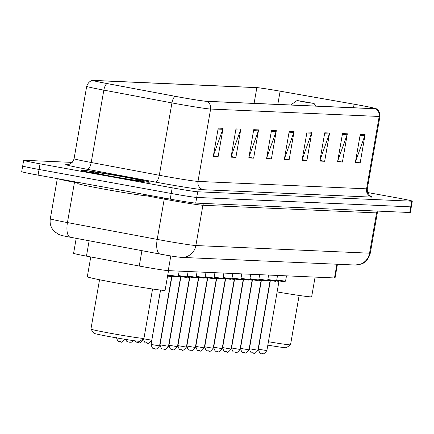 <?xml version="1.0" encoding="UTF-8"?>
<svg xmlns="http://www.w3.org/2000/svg" width="434" height="434" viewBox="0 0 434 434"><rect width="100%" height="100%" fill="white"/><g stroke="black" fill="none" stroke-linecap="round" stroke-linejoin="round"><path stroke-width="0.65" d="M337.44 264.246L335.059 277.912A21.532 0.64 -170.1 0 1 334.5 277.955L168.246 270.642A21.532 0.64 -170.1 0 1 139.238 266.031L86.447 256.136A21.532 0.64 -170.1 0 1 73.59 253.293L76.2 238.347M23.246 165.945A21.532 0.64 9.9 0 0 22.687 165.989L21.7 171.642A21.532 0.64 9.9 0 0 38.067 175.13L170.237 199.125A21.532 0.64 9.9 0 0 195.729 203.09L409.767 212.508A21.532 0.64 9.9 0 0 410.325 212.459L411.313 206.806A21.532 0.64 9.9 0 1 410.754 206.855A21.532 0.64 9.9 0 0 411.313 206.806L412.3 201.154A21.532 0.64 9.9 0 0 395.933 197.665L367.669 192.533M72.212 162.403L24.233 160.287A21.532 0.64 9.9 0 0 23.675 160.336A21.532 0.64 9.9 0 0 40.042 163.824L172.211 187.819A21.532 0.64 9.9 0 0 197.703 191.779L196.716 197.432L410.754 206.855L196.716 197.432A21.532 0.64 9.9 0 1 171.224 193.472A21.532 0.64 9.9 0 0 196.716 197.432L195.729 203.09M40.042 163.824L39.055 169.477L171.224 193.472L39.055 169.477A21.532 0.64 9.9 0 1 22.687 165.989A21.532 0.64 9.9 0 0 39.055 169.477L38.067 175.13M123.234 176.573A34.449 1.02 9.9 0 0 81.549 170.312A34.449 1.02 9.9 0 0 107.74 175.895A34.449 1.02 9.9 0 0 149.426 182.155A34.449 1.02 9.9 0 0 123.234 176.573A34.449 1.02 9.9 0 0 81.549 170.312A34.449 1.02 9.9 0 0 107.74 175.895A34.449 1.02 9.9 0 0 149.426 182.155A34.449 1.02 9.9 0 0 123.234 176.573M358.012 104.909A22.969 0.684 -170.1 0 1 375.47 108.63A22.969 0.684 -170.1 0 1 374.873 108.679L206.291 101.263A22.969 0.684 -170.1 0 1 175.352 96.343L107.247 83.578A22.969 0.684 -170.1 0 1 93.538 80.545A22.969 0.684 -170.1 0 1 94.135 80.496L256.841 87.657A22.969 0.684 -170.1 0 1 280.131 91.183L354.106 104.209A22.969 0.684 -170.1 0 1 358.012 104.909M358.142 104.914A23.539 0.7 9.9 0 0 354.139 104.198L280.163 91.173A23.539 0.7 9.9 0 0 256.288 87.554L93.581 80.398A23.539 0.7 9.9 0 0 93.104 80.398A23.539 0.7 9.9 0 0 107.024 83.556L175.13 96.321A23.539 0.7 9.9 0 0 206.844 101.361L375.426 108.777A23.539 0.7 9.9 0 0 375.931 108.636A23.539 0.7 9.9 0 0 358.142 104.914M218.221 128.111L213.284 156.381L218.128 156.593L223.06 128.323L218.221 128.111M213.436 155.497L222.805 129.289A5.74 5.593 -87.5 0 0 223.06 128.323M213.398 155.735L218.128 156.593M235.971 128.893L231.04 157.162L235.884 157.374L240.816 129.104L235.971 128.893M231.192 156.278L240.561 130.07A5.74 5.593 -87.5 0 0 240.816 129.104M231.154 156.517L235.884 157.374M253.727 129.674L248.796 157.943L253.64 158.155L258.572 129.885L253.727 129.674M248.948 157.059L258.317 130.851A5.74 5.593 -87.5 0 0 258.572 129.885M248.91 157.298L253.64 158.155M271.483 130.455L266.552 158.725L271.391 158.936L276.328 130.667L271.483 130.455M266.704 157.84L276.073 131.632A5.74 5.593 -87.5 0 0 276.328 130.667M266.666 158.079L271.391 158.936M360.263 134.361L355.327 162.631L360.171 162.842L365.108 134.573L360.263 134.361M355.484 161.746L364.853 135.538A5.74 5.593 -87.5 0 0 365.108 134.573M355.441 161.985L360.171 162.842M342.507 133.58L337.576 161.849L342.415 162.061L347.352 133.791L342.507 133.58M337.728 160.965L347.097 134.757A5.74 5.593 -87.5 0 0 347.352 133.791M337.685 161.204L342.415 162.061M324.751 132.799L319.82 161.068L324.659 161.28L329.596 133.01L324.751 132.799M319.972 160.184L329.341 133.976A5.74 5.593 -87.5 0 0 329.596 133.01M319.929 160.423L324.659 161.28M306.995 132.017L302.064 160.287L306.903 160.499L311.84 132.229L306.995 132.017M302.216 159.403L311.585 133.195A5.74 5.593 -87.5 0 0 311.84 132.229M302.173 159.641L306.903 160.499M289.239 131.236L284.308 159.506L289.147 159.717L294.084 131.448L289.239 131.236M284.46 158.622L293.829 132.413A5.74 5.593 -87.5 0 0 294.084 131.448M284.422 158.86L289.147 159.717M197.703 191.779L411.741 201.197A21.532 0.64 9.9 0 0 412.3 201.154M267.827 345.149A23.328 0.694 9.9 0 0 286.359 347.715L290.509 344.802A26.913 0.797 9.9 0 0 290.525 344.78L299.135 295.451M268.429 341.726A26.913 0.797 9.9 0 0 290.509 344.802M303.637 101.903L314.059 103.46L297.1 100.498L303.637 101.903M277.12 291.919A39.472 1.172 9.9 0 0 311.655 296.764L315.084 277.104M99.543 279.746L90.934 329.081A26.913 0.797 9.9 0 0 90.939 329.102L93.858 333.252A23.328 0.694 9.9 0 0 111.581 337.006A23.328 0.694 9.9 0 0 139.791 341.27L143.942 338.357A26.913 0.797 9.9 0 0 143.958 338.336L152.567 289.001M90.939 329.102A26.913 0.797 9.9 0 0 111.392 333.442A26.913 0.797 9.9 0 0 143.942 338.357M90.771 256.944L87.315 276.74A39.472 1.172 9.9 0 0 117.326 283.136A39.472 1.172 9.9 0 0 165.088 290.313L168.522 270.653M77.984 182.378L77.794 183.49A35.886 1.063 9.9 0 0 105.077 189.305A35.886 1.063 9.9 0 0 148.499 195.832L148.607 195.197M336.892 264.225L334.5 277.955M89.127 240.772L86.447 256.136M141.923 250.668L139.238 266.031M170.812 255.952L168.246 270.642M77.892 182.931L74.474 182.291L67.444 222.571A14.355 5.582 100.6 0 0 70.373 237.257C59.176 235.006 62.463 235.722 58.812 234.485L54.348 231.463C50.93 227.899 49.584 223.673 50.306 218.785A28.709 0.852 9.9 0 0 67.444 222.571L157.195 239.4A28.709 0.852 9.9 0 0 161.877 240.262A28.709 0.852 9.9 0 0 195.87 245.541L369.551 253.185A28.709 0.852 9.9 0 0 370.3 253.125C367.728 262.429 361.365 264.111 361.202 264.105L355.153 265.028L181.472 257.384A14.355 13.986 92.5 0 0 195.87 245.541L202.9 205.26A28.709 0.852 -170.1 0 1 168.907 199.976A28.709 0.852 -170.1 0 1 164.226 199.114L146.925 195.87M377.466 211.087A3.586 3.499 -87.5 0 0 376.582 212.904L369.551 253.185A14.355 13.986 92.5 0 1 355.153 265.028M162.446 254.503A14.355 0.423 -170.1 0 1 160.298 254.107A14.355 5.582 100.6 0 1 160.119 254.08L70.373 237.257A14.355 5.582 100.6 0 0 70.547 237.279L159.945 254.042M164.345 198.056A3.586 1.394 -79.4 0 1 164.226 199.114L157.195 239.4A14.355 5.582 100.6 0 0 160.119 254.08L162.544 254.525C170.611 256.022 176.92 256.977 181.472 257.384M378.15 211.114L377.33 212.839A28.709 0.852 -170.1 0 1 376.582 212.904L202.9 205.26A3.586 3.499 -87.5 0 1 203.785 203.443M409.767 212.508L411.741 201.197M170.237 199.125L172.211 187.819M74.556 181.754A3.586 1.394 -79.4 0 1 74.474 182.291A28.709 0.852 -170.1 0 1 57.641 178.683M179.633 257.178A14.355 0.423 -170.1 0 1 162.642 254.536M375.931 108.636C375.301 108.305 380.081 109.661 379.945 116.399A28.709 0.852 -170.1 0 1 379.197 116.464L366.567 188.833A7.177 6.993 92.5 0 0 372.215 197.15L203.633 189.734A7.177 6.993 92.5 0 1 197.985 181.412L366.567 188.833A28.709 0.852 9.9 0 0 367.31 188.768C366.828 195.381 372.681 197.161 371.488 196.493M203.633 189.734A35.886 1.063 -170.1 0 1 161.144 183.126A35.886 1.063 -170.1 0 1 155.291 182.047L87.191 169.282A35.886 1.063 -170.1 0 1 66.695 164.47L68.067 164.529M163.992 176.133A28.709 0.852 9.9 0 0 197.985 181.412L210.615 109.048A28.709 0.852 -170.1 0 1 171.94 102.901L103.835 90.131A28.709 0.852 -170.1 0 1 86.697 86.344L74.068 158.714A28.709 0.852 9.9 0 0 91.205 162.5L159.311 175.265A28.709 0.852 9.9 0 0 163.992 176.133M107.024 83.556A7.177 2.794 100.6 0 0 103.835 90.131L91.205 162.5A7.177 2.794 -79.4 0 1 87.191 169.282M175.13 96.321A7.177 2.794 100.6 0 0 171.94 102.901L159.311 175.265A7.177 2.794 -79.4 0 1 155.291 182.047M206.844 101.361A7.177 6.993 92.5 0 1 210.615 109.048L379.197 116.464A7.177 6.993 -87.5 0 0 375.426 108.777M67.547 164.567A7.177 6.993 92.5 0 1 66.695 164.47M94.135 80.496L94.08 80.795M354.106 104.209L353.493 107.74M280.131 91.183L277.82 104.41M256.841 87.657L254.096 103.363M289.071 132.207L293.829 132.413M306.827 132.988L311.585 133.195M324.583 133.77L329.341 133.976M342.339 134.551L347.097 134.757M360.095 135.332L364.853 135.538M271.315 131.426L276.073 131.632M253.559 130.645L258.317 130.851M235.803 129.864L240.561 130.07M218.047 129.082L222.805 129.289M109.601 175.976A26.181 0.776 9.9 0 0 140.6 180.794A26.181 0.776 9.9 0 0 121.379 176.492A26.181 0.776 9.9 0 0 90.375 171.674A26.181 0.776 9.9 0 0 109.601 175.976M279.594 280.793L278.959 281.378L276.442 281.053M266.872 350.634C261.876 356.732 262.874 352.186 261.827 353.417C261.165 352.327 260.194 355.576 258.387 349.153L266.872 350.634L278.959 281.378M276.773 279.859A10.763 0.32 9.9 0 0 285.572 281.075L286.483 275.845M277.098 280.028A10.047 0.298 -170.1 0 1 284.737 281.661A10.047 0.298 -170.1 0 1 276.653 280.543L284.617 281.693L285.572 281.075M262.174 353.439L261.854 353.422M270.648 280.402L270.019 280.982L267.496 280.662M257.932 350.243C252.935 356.336 253.933 351.79 252.886 353.026C252.219 351.936 251.253 355.18 249.447 348.762L257.932 350.243L270.019 280.982M267.827 279.463A10.763 0.32 9.9 0 0 276.626 280.679L277.538 275.449M268.158 279.637A10.047 0.298 -170.1 0 1 275.796 281.27A10.047 0.298 -170.1 0 1 267.707 280.147L275.677 281.297L276.626 280.679M253.234 353.043L252.908 353.026M261.707 280.006L261.073 280.592L258.555 280.266M248.986 349.847C243.995 355.945 244.993 351.394 243.941 352.63C243.279 351.54 242.308 354.79 240.501 348.366L248.986 349.847L261.073 280.592M258.886 279.073A10.763 0.32 9.9 0 0 267.686 280.288L268.597 275.058M259.217 279.241A10.047 0.298 -170.1 0 1 266.85 280.874A10.047 0.298 -170.1 0 1 258.767 279.756L266.731 280.906L267.686 280.288M244.288 352.647L243.968 352.636M252.767 279.615L252.132 280.196L249.61 279.876M235.347 352.256L235.022 352.24C234.338 351.149 233.367 354.394 231.561 347.976L240.045 349.457L252.132 280.196M249.946 278.677A10.763 0.32 9.9 0 0 258.74 279.892L259.657 274.662M250.272 278.85A10.047 0.298 -170.1 0 1 257.91 280.483A10.047 0.298 -170.1 0 1 249.827 279.36L257.791 280.51L258.74 279.892M243.821 279.219L243.192 279.8L240.669 279.48M231.105 349.061C226.109 355.158 227.107 350.607 226.06 351.844C225.392 350.753 224.427 354.003 222.62 347.58L231.105 349.061L243.192 279.8M241 278.281A10.763 0.32 9.9 0 0 249.8 279.501L250.711 274.272M241.331 278.454A10.047 0.298 -170.1 0 1 248.97 280.087A10.047 0.298 -170.1 0 1 240.881 278.97L248.85 280.114L249.8 279.501M226.407 351.86L226.081 351.849M234.881 278.829L234.246 279.409L231.729 279.089M222.159 348.67C217.168 354.762 218.161 350.216 217.114 351.453C216.452 350.363 215.481 353.607 213.674 347.189L222.159 348.67L234.246 279.409M232.06 277.89A10.763 0.32 9.9 0 0 240.859 279.105L241.771 273.876M232.391 278.064A10.047 0.298 -170.1 0 1 240.024 279.697A10.047 0.298 -170.1 0 1 231.94 278.574L239.904 279.724L240.859 279.105M217.461 351.469L217.141 351.453M225.94 278.433L225.306 279.013L222.783 278.693M208.521 351.073L208.195 351.063C207.506 349.967 206.541 353.216 204.734 346.793L213.219 348.274L225.306 279.013M223.114 277.494A10.763 0.32 9.9 0 0 231.913 278.715L232.83 273.485M223.445 277.668A10.047 0.298 -170.1 0 1 231.083 279.301A10.047 0.298 -170.1 0 1 222.995 278.183L230.964 279.328L231.913 278.715M216.995 278.042L216.365 278.623L213.843 278.303M204.273 347.884C199.282 353.976 200.28 349.43 199.233 350.667C198.566 349.576 197.6 352.82 195.788 346.403L204.273 347.884L216.365 278.623M214.174 277.104A10.763 0.32 9.9 0 0 222.973 278.319L223.884 273.089M214.504 277.272A10.047 0.298 -170.1 0 1 222.137 278.91A10.047 0.298 -170.1 0 1 214.054 277.787L222.024 278.937L222.973 278.319M199.58 350.683L199.255 350.667M208.054 277.646L207.419 278.227L204.902 277.906M195.333 347.488C190.342 353.585 191.334 349.034 190.287 350.271C189.625 349.18 188.654 352.43 186.848 346.006L195.333 347.488L207.419 278.227M205.233 276.708A10.763 0.32 9.9 0 0 214.033 277.928L214.944 272.693M205.564 276.881A10.047 0.298 -170.1 0 1 213.197 278.514A10.047 0.298 -170.1 0 1 205.114 277.397L213.078 278.541L214.033 277.928M190.634 350.287L190.314 350.276M199.114 277.255L198.479 277.836L195.956 277.516M181.694 349.896L181.369 349.88C180.68 348.79 179.714 352.034 177.907 345.616L186.392 347.097L198.479 277.836M196.287 276.317A10.763 0.32 9.9 0 0 205.087 277.532L206.004 272.302M196.618 276.485A10.047 0.298 -170.1 0 1 204.257 278.118A10.047 0.298 -170.1 0 1 196.168 277L204.137 278.151L205.087 277.532M190.168 276.859L189.533 277.44L187.016 277.12M177.446 346.701C172.455 352.799 173.454 348.247 172.401 349.484C171.739 348.394 170.768 351.643 168.962 345.22L177.446 346.701L189.533 277.44M187.347 275.921A10.763 0.32 9.9 0 0 196.146 277.136L197.058 271.906M187.678 276.095A10.047 0.298 -170.1 0 1 195.311 277.727A10.047 0.298 -170.1 0 1 187.228 276.61L195.197 277.755L196.146 277.136M172.748 349.5L172.428 349.489M181.228 276.463L180.593 277.049L178.076 276.724M168.506 346.305C163.509 352.403 164.508 347.856 163.461 349.093C162.799 348.003 161.828 351.247 160.021 344.824L168.506 346.305L180.593 277.049M178.407 275.53A10.763 0.32 9.9 0 0 187.206 276.746L188.117 271.516M178.732 275.698A10.047 0.298 -170.1 0 1 186.37 277.331A10.047 0.298 -170.1 0 1 178.287 276.214L186.251 277.364L187.206 276.746M163.808 349.11L163.488 349.093M172.282 276.073L171.652 276.653L167.578 276.073M154.867 348.714L154.542 348.697C153.853 347.607 152.887 350.856 151.081 344.433L159.566 345.914L171.652 276.653M167.79 274.847A10.763 0.32 9.9 0 0 178.26 276.349L179.171 271.12M169.792 275.308A10.047 0.298 -170.1 0 1 177.37 276.957A10.047 0.298 -170.1 0 1 167.67 275.536L177.311 276.968L178.26 276.349M223.087 343.343L222.892 344.493M214.146 342.952L213.946 344.097M205.206 342.556L205.005 343.706M196.26 342.166L196.059 343.31M187.32 341.77L187.119 342.92M178.379 341.379L178.179 342.524M169.434 340.983L169.233 342.133M160.493 340.587L160.292 341.737M143.372 338.759L151.764 340.191C146.768 346.289 147.766 341.742 146.719 342.974C145.905 341.536 145.618 345.768 143.28 338.71M147.066 342.996L146.741 342.979M141.983 339.73L142.819 339.8C137.828 345.893 138.826 341.346 137.773 342.583L135.815 341.878L134.811 340.815M138.12 342.6L137.8 342.583M129.18 342.204L126.874 341.487L125.442 339.393M120.24 341.813L119.914 341.797M370.3 253.125L377.33 212.839M50.306 218.785L57.315 178.624M93.104 80.398C93.809 80.301 88.851 79.959 86.697 86.344M23.675 160.336L22.687 165.989M379.945 116.399L367.31 188.768M74.068 158.714C72.277 165.099 66.169 164.784 67.52 164.567L67.612 164.573M314.059 103.46L315.903 106.086M297.1 100.498L290.72 104.979M139.938 180.75L140.155 180.734C136.048 180.436 125.876 178.851 109.628 175.976L90.956 172.2M258.387 349.153L270.355 280.581M249.447 348.762L261.414 280.19M240.501 348.366L252.469 279.794M231.561 347.976L243.528 279.404M240.045 349.457C235.049 355.549 236.047 351.003 235 352.24M222.62 347.58L234.588 279.008M213.674 347.189L225.642 278.617M204.734 346.793L216.702 278.221M213.219 348.274C208.222 354.372 209.221 349.82 208.174 351.057M195.788 346.403L207.756 277.831M186.848 346.006L198.815 277.434M177.907 345.616L189.875 277.044M186.392 347.097C181.396 353.189 182.394 348.643 181.347 349.88M168.962 345.22L180.929 276.648M160.021 344.824L171.989 276.257M151.081 344.433L160.564 290.075M159.566 345.914C154.569 352.007 155.567 347.46 154.52 348.697M223.298 343.343L234.528 279.002M214.358 342.947L225.588 278.606M205.418 342.556L216.647 278.216M196.472 342.16L207.702 277.82M187.531 341.77L198.761 277.429M178.591 341.374L189.821 277.033M169.645 340.978L180.875 276.642M160.705 340.587L171.935 276.246M151.764 340.191L160.509 290.069M142.819 339.8L142.949 339.052M133.428 340.619L131.258 342.258L128.833 342.187M124.932 339.014C119.941 345.106 120.94 340.56 119.892 341.797C119.079 340.359 118.791 344.591 116.453 337.533"/></g></svg>
